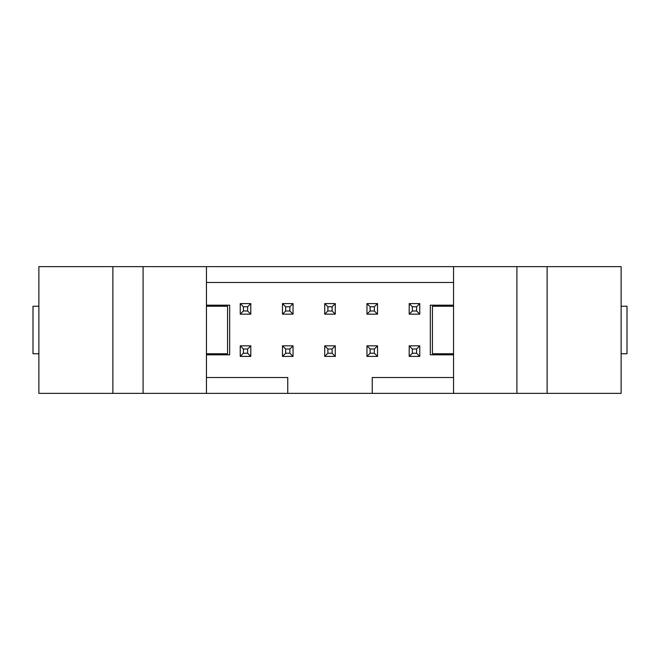 <?xml version="1.0" encoding="UTF-8"?>
<svg xmlns="http://www.w3.org/2000/svg" width="660" height="660" viewBox="0 0 660 660"><rect width="100%" height="100%" fill="white"/><g stroke="black" fill="none" stroke-linecap="round" stroke-linejoin="round"><path stroke-width="0.99" d="M206.448 282.48L453.552 282.48M112.876 266.64L38.874 266.64L38.874 393.36L112.876 393.36L112.876 266.64L547.123 266.64L547.123 393.36L453.552 393.36L453.552 266.64M453.552 354.816L430.32 354.816L430.32 305.184L453.552 305.184M206.448 305.184L229.68 305.184L229.68 354.816L206.448 354.816M453.552 377.52L372.24 377.52L372.24 393.36L287.76 393.36L287.76 377.52L206.448 377.52M372.24 393.36L453.552 393.36M112.876 393.36L287.76 393.36M243.408 310.992L247.632 310.992L247.632 306.768L243.408 306.768L243.408 310.992L240.24 314.16L240.24 303.6L243.408 306.768M247.632 310.992L250.8 314.16L240.24 314.16M247.632 306.768L250.8 303.6L250.8 314.16M240.24 303.6L250.8 303.6M243.408 353.232L247.632 353.232L247.632 349.008L243.408 349.008L243.408 353.232L240.24 356.4L240.24 345.84L243.408 349.008M247.632 353.232L250.8 356.4L240.24 356.4M247.632 349.008L250.8 345.84L250.8 356.4M240.24 345.84L250.8 345.84M285.648 310.992L289.872 310.992L289.872 306.768L285.648 306.768L285.648 310.992L282.48 314.16L282.48 303.6L285.648 306.768M289.872 310.992L293.04 314.16L282.48 314.16M289.872 306.768L293.04 303.6L293.04 314.16M282.48 303.6L293.04 303.6M327.888 310.992L332.112 310.992L332.112 306.768L327.888 306.768L327.888 310.992L324.72 314.16L324.72 303.6L327.888 306.768M332.112 310.992L335.28 314.16L324.72 314.16M332.112 306.768L335.28 303.6L335.28 314.16M324.72 303.6L335.28 303.6M370.128 310.992L374.352 310.992L374.352 306.768L370.128 306.768L370.128 310.992L366.96 314.16L366.96 303.6L370.128 306.768M374.352 310.992L377.52 314.16L366.96 314.16M374.352 306.768L377.52 303.6L377.52 314.16M366.96 303.6L377.52 303.6M412.368 310.992L416.592 310.992L416.592 306.768L412.368 306.768L412.368 310.992L409.2 314.16L409.2 303.6L412.368 306.768M416.592 310.992L419.76 314.16L409.2 314.16M416.592 306.768L419.76 303.6L419.76 314.16M409.2 303.6L419.76 303.6M285.648 353.232L289.872 353.232L289.872 349.008L285.648 349.008L285.648 353.232L282.48 356.4L282.48 345.84L285.648 349.008M289.872 353.232L293.04 356.4L282.48 356.4M289.872 349.008L293.04 345.84L293.04 356.4M282.48 345.84L293.04 345.84M327.888 353.232L332.112 353.232L332.112 349.008L327.888 349.008L327.888 353.232L324.72 356.4L324.72 345.84L327.888 349.008M332.112 353.232L335.28 356.4L324.72 356.4M332.112 349.008L335.28 345.84L335.28 356.4M324.72 345.84L335.28 345.84M370.128 353.232L374.352 353.232L374.352 349.008L370.128 349.008L370.128 353.232L366.96 356.4L366.96 345.84L370.128 349.008M374.352 353.232L377.52 356.4L366.96 356.4M374.352 349.008L377.52 345.84L377.52 356.4M366.96 345.84L377.52 345.84M412.368 353.232L416.592 353.232L416.592 349.008L412.368 349.008L412.368 353.232L409.2 356.4L409.2 345.84L412.368 349.008M416.592 353.232L419.76 356.4L409.2 356.4M416.592 349.008L419.76 345.84L419.76 356.4M409.2 345.84L419.76 345.84M621.126 353.76L627 353.76L627 306.24L621.126 306.24M453.552 306.24L432.432 306.24L432.432 353.76L453.552 353.76M547.123 393.36L621.126 393.36L621.126 266.64L547.123 266.64M516.912 393.36L516.912 266.64M38.874 306.24L33 306.24L33 353.76L38.874 353.76M206.448 353.76L227.568 353.76L227.568 306.24L206.448 306.24M206.448 266.64L206.448 393.36M143.088 266.64L143.088 393.36"/></g></svg>
